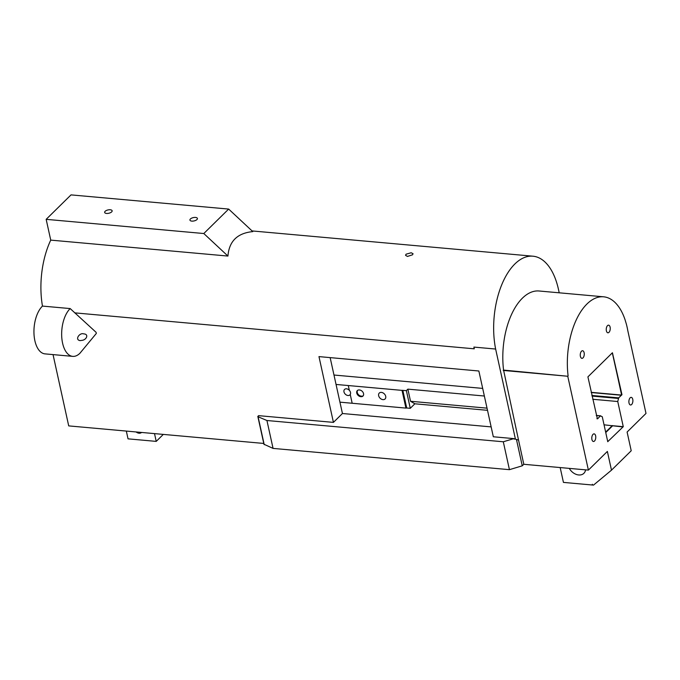<?xml version="1.0" encoding="UTF-8"?>
<svg xmlns="http://www.w3.org/2000/svg" width="680" height="680" viewBox="0 0 680 680"><rect width="100%" height="100%" fill="white"/><g stroke="black" fill="none" stroke-linecap="round" stroke-linejoin="round"><path stroke-width="1.02" d="M227.936 256.062L203.804 233.529L228.658 209.075L252.799 231.608C237.379 233.104 229.092 241.255 227.936 256.062L50.736 240.117A64.107 33.209 -84.9 0 0 46.809 249.968A64.107 33.209 95.1 0 0 42.466 306.085L70.176 308.575L96.084 332.308L96.331 333.429L79.917 353.269A25.517 13.218 95.1 0 1 72.726 356.371L45.008 353.88A25.517 13.218 -84.9 0 1 34 334.126A25.517 13.218 -84.9 0 1 42.466 306.085M228.658 209.075L71.026 194.888L46.163 219.343L203.804 233.529M518.525 440.045L523.804 464.287L588.387 470.101L607.367 451.435L611.49 470.169L631.218 450.763L627.104 432.038L646 413.431L627.827 330.777A59.185 30.659 95.1 0 0 626.365 324.122L625.09 319.846A59.185 30.659 95.1 0 0 603.636 296.811L539.104 290.998A59.185 30.659 95.1 0 0 503.574 370.099L518.525 440.045A101.745 52.7 95.1 0 1 515.423 439.127L495.669 349.197A64.107 33.209 -84.9 0 1 532.967 256.199A64.107 33.209 -84.9 0 1 558.356 288.889L559.215 292.808M407.456 256.428L412.556 254.787L413.041 253.708L411.179 252.764L406.036 254.201L405.569 255.349L407.456 256.428M46.163 219.343L50.736 240.117M53.04 354.603L68.714 425.892L263.772 443.445M74.724 312.859L474.266 348.815L473.883 347.089L495.618 349.044M190.408 218.977A3.825 1.708 -12.4 0 0 189.932 220.09A3.825 1.708 -12.4 0 0 194.038 220.94A3.825 1.708 -12.4 0 0 197.412 218.45A3.825 1.708 -12.4 0 0 194.454 217.439A3.825 1.708 -12.4 0 0 190.408 218.977M105.136 211.302A3.825 1.708 -12.4 0 0 104.66 212.423A3.825 1.708 -12.4 0 0 108.766 213.265A3.825 1.708 -12.4 0 0 112.141 210.774A3.825 1.708 -12.4 0 0 109.182 209.763A3.825 1.708 -12.4 0 0 105.136 211.302M266.934 420.512L258.085 416.763L258.536 415.642L333.429 422.382L318.971 356.609L478.856 371L493.323 436.772L513.833 438.617L516.46 439.484L522.248 465.817L509.43 469.667L273.062 448.4L266.934 420.512L503.302 441.779L513.833 438.617M491.147 426.896L342.44 413.517L330.149 357.612M333.982 375.028L482.69 388.407M515.423 439.127L513.918 438.991M518.466 440.037A101.745 52.7 -84.9 0 1 516.46 439.484M588.387 470.101L567.758 376.252L503.225 370.438M567.758 376.252L503.574 370.099M603.636 296.811A59.185 30.659 95.1 0 0 593.334 299.166A59.185 30.659 95.1 0 0 589.628 301.631A59.185 30.659 95.1 0 0 584.723 306.391A59.185 30.659 95.1 0 0 582.717 308.89A59.185 30.659 95.1 0 0 568.106 375.904M70.176 308.575A25.517 13.218 95.1 0 0 61.718 336.625A25.517 13.218 95.1 0 0 72.726 356.371M96.084 332.308L96.331 333.429M82.433 340.306L80.061 340.612C74.426 339.745 79.764 332.308 83.683 333.888C88.978 334.05 86.7 339.532 82.433 340.306M333.429 422.382L342.44 413.517M273.062 448.4L263.942 444.244L257.813 416.355M154.513 433.619L156.221 441.388L128.035 438.846L126.327 431.077M141.576 432.454A5.066 3.697 45.5 0 1 139.06 433.211A5.066 3.697 45.5 0 1 136.102 431.962M484.364 396.024L407.864 389.138L406.376 390.609L410.269 408.315L414.868 403.793L410.533 401.268L407.864 389.138M402.815 390.286L406.708 407.991L405.918 408.094L402.024 390.379L406.376 390.609M402.024 390.379L336.056 384.447M607.767 441.728L602.267 416.721L600.363 415.905L597.72 418.676L596.989 418.608M612.348 425.688L623.271 426.675L617.746 401.523L592.731 399.271M503.302 441.779L509.43 469.667M523.804 464.287L522.248 465.817M597.031 418.812L597.72 418.676M597.38 418.846L587.911 376.865L612.425 352.75L621.953 394.663L618.689 397.876L617.746 401.523M593.045 434.333A3.825 1.98 95.1 0 0 591.787 438.532A3.825 1.98 95.1 0 0 593.436 441.49A3.825 1.98 95.1 0 0 595.748 437.852A3.825 1.98 95.1 0 0 594.125 433.865A3.825 1.98 95.1 0 0 593.045 434.333M630.148 397.825A3.825 1.98 95.1 0 0 628.889 402.033A3.825 1.98 95.1 0 0 630.538 404.982A3.825 1.98 95.1 0 0 632.859 401.353A3.825 1.98 95.1 0 0 631.227 397.366A3.825 1.98 95.1 0 0 630.148 397.825M487.509 410.329L414.868 403.793M406.708 407.991L410.269 408.315M405.918 408.094L339.949 402.161M581.527 351.195A3.825 1.98 95.1 0 0 580.269 355.402A3.825 1.98 95.1 0 0 581.918 358.351A3.825 1.98 95.1 0 0 584.231 354.722A3.825 1.98 95.1 0 0 582.598 350.736A3.825 1.98 95.1 0 0 581.527 351.195M607.512 325.626A3.825 1.98 95.1 0 0 606.254 329.834A3.825 1.98 95.1 0 0 607.903 332.792A3.825 1.98 95.1 0 0 610.223 329.154A3.825 1.98 95.1 0 0 608.591 325.168A3.825 1.98 95.1 0 0 607.512 325.626M264.214 444.652L258.085 416.763M156.221 441.388L163.31 434.409M348.279 385.551L349.333 390.303L348.287 385.543M349.333 390.303A3.825 2.796 45.5 0 1 350.498 392.453A3.825 2.796 45.5 0 1 350.243 394.476A3.825 2.796 45.5 0 1 349.92 394.893A3.825 2.796 45.5 0 1 345.245 394.12A3.825 2.796 45.5 0 1 344.548 389.436A3.825 2.796 45.5 0 1 349.325 390.303M352.18 403.257L350.243 394.476L352.172 403.257M487.033 408.153L410.533 401.268M363.545 393.626A3.825 2.796 45.5 0 1 362.967 396.058A3.825 2.796 45.5 0 1 360.876 396.661A3.825 2.796 45.5 0 1 357.247 394.264A3.825 2.796 45.5 0 1 357.323 390.575A3.825 2.796 45.5 0 1 359.405 389.971A3.825 2.796 45.5 0 1 363.545 393.626M385.713 396.329A4.148 3.026 45.5 0 1 385.084 398.964A4.148 3.026 45.5 0 1 380.018 398.131A4.148 3.026 45.5 0 1 379.27 393.057A4.148 3.026 45.5 0 1 382.925 392.853A4.148 3.026 45.5 0 1 385.713 396.329M607.75 441.66L623.271 426.675M604.053 424.813L622.957 426.947M600.746 415.828L596.284 415.429M618.417 398.446L592.034 396.075M618.689 397.876L591.898 395.471M591.251 392.538L621.367 395.25M621.707 395.072L591.209 392.334M612.604 353.591L611.66 353.506L612.485 353.6L621.673 394.944M596.955 418.472L597.686 418.54M600.363 415.905L596.309 415.548M621.571 394.935L612.629 353.566M611.49 470.169L593.504 485.112L592.543 485.019L592.382 484.279L592.059 484.976L563.439 482.4L560.175 467.56M569.296 468.384A10.166 7.421 -134.5 0 0 578.714 474.963A10.166 7.421 -134.5 0 0 583.89 473.314A10.166 7.421 -134.5 0 0 585.565 469.846M363.205 395.777A3.825 2.796 45.5 0 1 361.403 396.151A3.825 2.796 45.5 0 1 357.892 393.958A3.825 2.796 45.5 0 1 357.612 390.346M360.876 396.661L361.403 396.151M605.752 432.556L612.417 426.003M605.659 432.115L612.314 425.561M532.967 256.199L252.067 230.928"/></g></svg>
